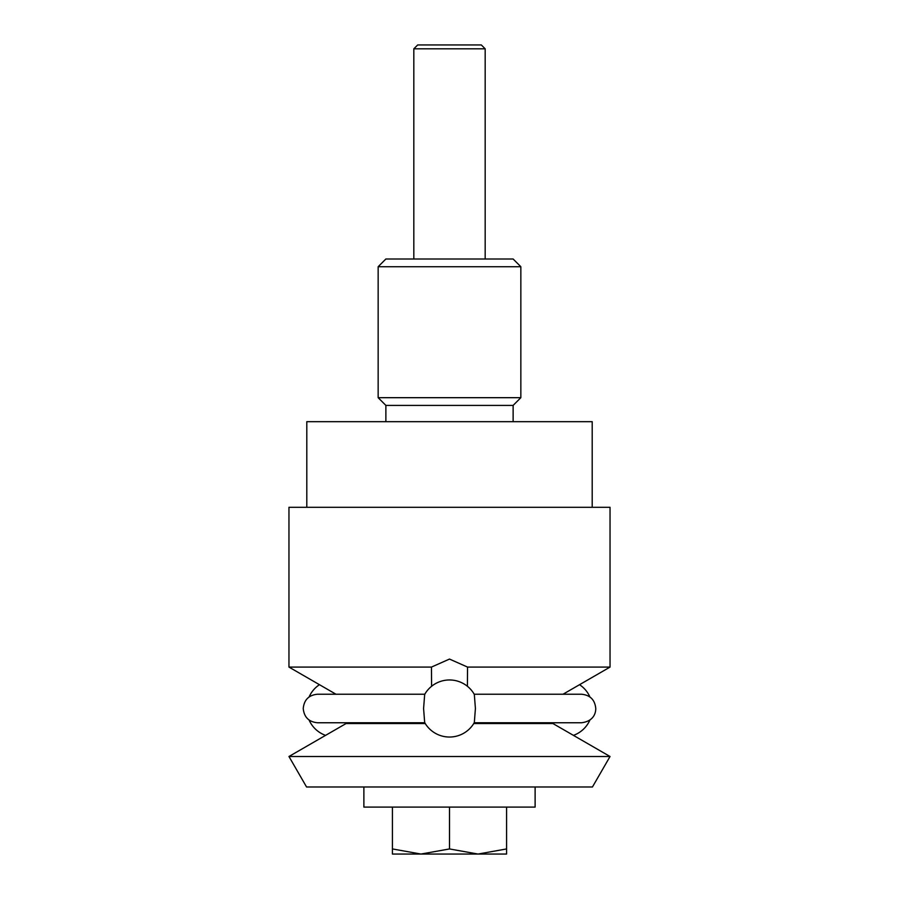 <?xml version="1.0" encoding="UTF-8"?>
<svg xmlns="http://www.w3.org/2000/svg" width="899" height="899" viewBox="0 0 899 899"><rect width="100%" height="100%" fill="white"/><g stroke="black" fill="none" stroke-linecap="round" stroke-linejoin="round"><path stroke-width="1.35" d="M592.194 507.294L592.194 421.676L306.806 421.676L306.806 507.294M385.873 421.676L385.873 405.404L513.127 405.404L520.847 397.684L378.153 397.684L378.153 266.722L520.847 266.722L520.847 397.684M378.153 266.722L385.873 259.002L513.127 259.002L520.847 266.722M431.453 667.08L288.961 667.08L288.961 507.294L610.039 507.294L610.039 667.08L467.547 667.08L449.5 659.068L431.453 667.08L431.599 686.274M467.401 686.274L467.547 667.08M449.5 756.497L288.961 756.497L306.559 786.985L592.441 786.985L610.039 756.497L449.5 756.497M425.249 723.549L346.048 723.549L288.961 756.497M552.952 722.762L552.952 723.549L473.751 723.549M474.324 694.421L475.414 708.502L474.324 722.582A28.543 28.543 0 0 1 424.676 722.582L423.586 708.502L424.676 694.421A28.543 28.543 0 0 1 474.324 694.421M449.5 854.05L478.043 854.05L449.5 848.948L420.957 854.05L449.5 854.05M485.179 48.816L481.313 44.95L417.687 44.95L413.821 48.816L485.179 48.816L485.179 259.002M535.119 786.985L535.119 807.1L363.881 807.1L363.881 786.985M506.575 807.1L506.575 848.948C506.575 855.781 506.575 855.781 506.575 848.937L478.043 854.05L506.575 854.05M392.425 807.1L392.425 848.948C392.425 855.781 392.425 855.781 392.425 848.937L420.957 854.05L392.425 854.05M449.5 807.1L449.5 848.948M513.127 421.676L513.127 405.404M385.873 405.404L378.153 397.684M563.021 694.23L610.039 667.08M335.979 694.23L288.961 667.08M552.952 723.549L610.039 756.497M474.11 722.762L581.496 722.762C593.374 721.301 595.756 713.491 595.767 708.502C594.924 699.827 590.16 695.073 581.496 694.23L474.11 694.23M424.89 722.762L317.504 722.762C308.84 721.919 304.076 717.166 303.233 708.502C304.076 699.827 308.84 695.073 317.504 694.23L424.89 694.23M309.076 720.009A28.543 28.543 0 0 0 325.573 735.371M573.427 735.371A28.543 28.543 0 0 0 589.924 720.009M589.924 696.983A28.543 28.543 0 0 0 579.54 684.69M319.46 684.69A28.543 28.543 0 0 0 309.076 696.983M413.821 259.002L413.821 48.816"/></g></svg>

